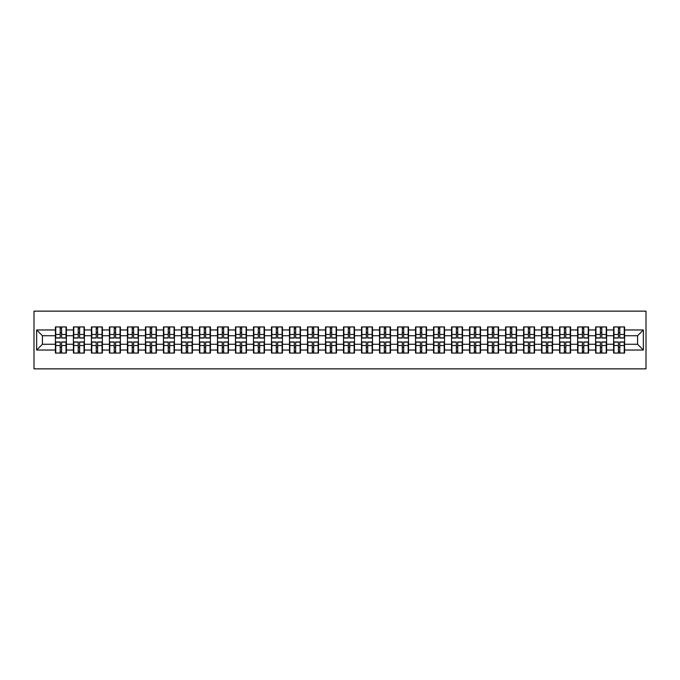 <?xml version="1.0" encoding="UTF-8"?>
<svg xmlns="http://www.w3.org/2000/svg" width="680" height="680" viewBox="0 0 680 680"><rect width="100%" height="100%" fill="white"/><g stroke="black" fill="none" stroke-linecap="round" stroke-linejoin="round"><path stroke-width="1.02" d="M34 368.857L646 368.857L646 311.142L34 311.142L34 368.857M637.577 344.267L637.577 335.733L624.588 335.733L624.588 344.267L637.577 344.267L643.348 350.038L643.348 329.962L624.588 329.962L624.588 326.952L613.623 326.952L613.623 335.733L606.586 335.733L606.586 344.267L613.623 344.267L613.623 335.733M643.348 350.038L624.588 350.038L624.588 353.048L613.623 353.048L613.623 350.038L606.586 350.038L606.586 353.048L595.612 353.048L595.612 350.038L588.574 350.038L588.574 353.048L577.609 353.048L577.609 350.038L570.571 350.038L570.571 353.048L559.606 353.048L559.606 350.038L552.56 350.038L552.56 353.048L541.594 353.048L541.594 350.038L534.557 350.038L534.557 353.048L523.591 353.048L523.591 350.038L516.545 350.038L516.545 353.048L505.58 353.048L505.58 350.038L498.542 350.038L498.542 353.048L487.577 353.048L487.577 350.038L480.531 350.038L480.531 353.048L469.565 353.048L469.565 350.038L462.527 350.038L462.527 353.048L451.562 353.048L451.562 350.038L444.516 350.038L444.516 353.048L433.551 353.048L433.551 350.038L426.513 350.038L426.513 353.048L415.548 353.048L415.548 350.038L408.51 350.038L408.51 353.048L397.545 353.048L397.545 350.038L390.499 350.038L390.499 353.048L379.534 353.048L379.534 350.038L372.495 350.038L372.495 353.048L361.53 353.048L361.53 350.038L354.484 350.038L354.484 353.048L343.519 353.048L343.519 350.038L336.481 350.038L336.481 353.048L325.516 353.048L325.516 350.038L318.469 350.038L318.469 353.048L307.504 353.048L307.504 350.038L300.466 350.038L300.466 353.048L289.501 353.048L289.501 350.038L282.455 350.038L282.455 353.048L271.49 353.048L271.49 350.038L264.452 350.038L264.452 353.048L253.487 353.048L253.487 350.038L246.449 350.038L246.449 353.048L235.484 353.048L235.484 350.038L228.438 350.038L228.438 353.048L217.472 353.048L217.472 350.038L210.434 350.038L210.434 353.048L199.469 353.048L199.469 350.038L192.423 350.038L192.423 353.048L181.458 353.048L181.458 350.038L174.42 350.038L174.42 353.048L163.455 353.048L163.455 350.038L156.408 350.038L156.408 353.048L145.444 353.048L145.444 350.038L138.406 350.038L138.406 353.048L127.441 353.048L127.441 350.038L120.394 350.038L120.394 353.048L109.429 353.048L109.429 350.038L102.391 350.038L102.391 353.048L91.426 353.048L91.426 350.038L84.388 350.038L84.388 353.048L73.415 353.048L73.415 350.038L66.377 350.038L66.377 353.048L55.411 353.048L55.411 350.038L36.652 350.038L36.652 329.962L55.411 329.962L55.411 335.733L42.423 335.733L42.423 344.267L55.411 344.267L55.411 335.733M613.623 329.962L606.586 329.962L606.586 326.952L595.612 326.952L595.612 329.962L588.574 329.962L588.574 326.952L577.609 326.952L577.609 329.962L570.571 329.962L570.571 326.952L559.606 326.952L559.606 329.962L552.56 329.962L552.56 326.952L541.594 326.952L541.594 329.962L534.557 329.962L534.557 326.952L523.591 326.952L523.591 329.962L516.545 329.962L516.545 326.952L505.58 326.952L505.58 329.962L498.542 329.962L498.542 326.952L487.577 326.952L487.577 329.962L480.531 329.962L480.531 326.952L469.565 326.952L469.565 329.962L462.527 329.962L462.527 326.952L451.562 326.952L451.562 329.962L444.516 329.962L444.516 326.952L433.551 326.952L433.551 329.962L426.513 329.962L426.513 326.952L415.548 326.952L415.548 329.962L408.51 329.962L408.51 326.952L397.545 326.952L397.545 329.962L390.499 329.962L390.499 326.952L379.534 326.952L379.534 329.962L372.495 329.962L372.495 326.952L361.53 326.952L361.53 329.962L354.484 329.962L354.484 326.952L343.519 326.952L343.519 329.962L336.481 329.962L336.481 326.952L325.516 326.952L325.516 329.962L318.469 329.962L318.469 326.952L307.504 326.952L307.504 329.962L300.466 329.962L300.466 326.952L289.501 326.952L289.501 329.962L282.455 329.962L282.455 326.952L271.49 326.952L271.49 329.962L264.452 329.962L264.452 326.952L253.487 326.952L253.487 329.962L246.449 329.962L246.449 326.952L235.484 326.952L235.484 329.962L228.438 329.962L228.438 326.952L217.472 326.952L217.472 329.962L210.434 329.962L210.434 326.952L199.469 326.952L199.469 329.962L192.423 329.962L192.423 326.952L181.458 326.952L181.458 329.962L174.42 329.962L174.42 326.952L163.455 326.952L163.455 329.962L156.408 329.962L156.408 326.952L145.444 326.952L145.444 329.962L138.406 329.962L138.406 326.952L127.441 326.952L127.441 329.962L120.394 329.962L120.394 326.952L109.429 326.952L109.429 329.962L102.391 329.962L102.391 326.952L91.426 326.952L91.426 329.962L84.388 329.962L84.388 326.952L73.415 326.952L73.415 329.962L66.377 329.962L66.377 326.952L55.411 326.952L55.411 329.962M613.623 344.267L613.623 350.038M606.586 344.267L606.586 350.038M606.586 329.962L606.586 335.733M588.574 344.267L595.612 344.267L595.612 335.733L588.574 335.733L588.574 350.038M595.612 344.267L595.612 350.038M595.612 329.962L595.612 335.733M588.574 329.962L588.574 335.733M570.571 344.267L577.609 344.267L577.609 335.733L570.571 335.733L570.571 350.038M577.609 344.267L577.609 350.038M577.609 329.962L577.609 335.733M570.571 329.962L570.571 335.733M552.56 344.267L559.606 344.267L559.606 335.733L552.56 335.733L552.56 350.038M559.606 344.267L559.606 350.038M559.606 329.962L559.606 335.733M552.56 329.962L552.56 335.733M534.557 344.267L541.594 344.267L541.594 335.733L534.557 335.733L534.557 350.038M541.594 344.267L541.594 350.038M541.594 329.962L541.594 335.733M534.557 329.962L534.557 335.733M516.545 344.267L523.591 344.267L523.591 335.733L516.545 335.733L516.545 350.038M523.591 344.267L523.591 350.038M523.591 329.962L523.591 335.733M516.545 329.962L516.545 335.733M498.542 344.267L505.58 344.267L505.58 335.733L498.542 335.733L498.542 350.038M505.58 344.267L505.58 350.038M505.58 329.962L505.58 335.733M498.542 329.962L498.542 335.733M480.531 344.267L487.577 344.267L487.577 335.733L480.531 335.733L480.531 350.038M487.577 344.267L487.577 350.038M487.577 329.962L487.577 335.733M480.531 329.962L480.531 335.733M462.527 344.267L469.565 344.267L469.565 335.733L462.527 335.733L462.527 350.038M469.565 344.267L469.565 350.038M469.565 329.962L469.565 335.733M462.527 329.962L462.527 335.733M444.516 344.267L451.562 344.267L451.562 335.733L444.516 335.733L444.516 350.038M451.562 344.267L451.562 350.038M451.562 329.962L451.562 335.733M444.516 329.962L444.516 335.733M426.513 344.267L433.551 344.267L433.551 335.733L426.513 335.733L426.513 350.038M433.551 344.267L433.551 350.038M433.551 329.962L433.551 335.733M426.513 329.962L426.513 335.733M408.51 344.267L415.548 344.267L415.548 335.733L408.51 335.733L408.51 350.038M415.548 344.267L415.548 350.038M415.548 329.962L415.548 335.733M408.51 329.962L408.51 335.733M390.499 344.267L397.545 344.267L397.545 335.733L390.499 335.733L390.499 350.038M397.545 344.267L397.545 350.038M397.545 329.962L397.545 335.733M390.499 329.962L390.499 335.733M372.495 344.267L379.534 344.267L379.534 335.733L372.495 335.733L372.495 350.038M379.534 344.267L379.534 350.038M379.534 329.962L379.534 335.733M372.495 329.962L372.495 335.733M354.484 344.267L361.53 344.267L361.53 335.733L354.484 335.733L354.484 350.038M361.53 344.267L361.53 350.038M361.53 329.962L361.53 335.733M354.484 329.962L354.484 335.733M336.481 344.267L343.519 344.267L343.519 335.733L336.481 335.733L336.481 350.038M343.519 344.267L343.519 350.038M343.519 329.962L343.519 335.733M336.481 329.962L336.481 335.733M318.469 344.267L325.516 344.267L325.516 335.733L318.469 335.733L318.469 350.038M325.516 344.267L325.516 350.038M325.516 329.962L325.516 335.733M318.469 329.962L318.469 335.733M300.466 344.267L307.504 344.267L307.504 335.733L300.466 335.733L300.466 350.038M307.504 344.267L307.504 350.038M307.504 329.962L307.504 335.733M300.466 329.962L300.466 335.733M282.455 344.267L289.501 344.267L289.501 335.733L282.455 335.733L282.455 350.038M289.501 344.267L289.501 350.038M289.501 329.962L289.501 335.733M282.455 329.962L282.455 335.733M264.452 344.267L271.49 344.267L271.49 335.733L264.452 335.733L264.452 350.038M271.49 344.267L271.49 350.038M271.49 329.962L271.49 335.733M264.452 329.962L264.452 335.733M246.449 344.267L253.487 344.267L253.487 335.733L246.449 335.733L246.449 350.038M253.487 344.267L253.487 350.038M253.487 329.962L253.487 335.733M246.449 329.962L246.449 335.733M228.438 344.267L235.484 344.267L235.484 335.733L228.438 335.733L228.438 350.038M235.484 344.267L235.484 350.038M235.484 329.962L235.484 335.733M228.438 329.962L228.438 335.733M210.434 344.267L217.472 344.267L217.472 335.733L210.434 335.733L210.434 350.038M217.472 344.267L217.472 350.038M217.472 329.962L217.472 335.733M210.434 329.962L210.434 335.733M192.423 344.267L199.469 344.267L199.469 335.733L192.423 335.733L192.423 350.038M199.469 344.267L199.469 350.038M199.469 329.962L199.469 335.733M192.423 329.962L192.423 335.733M174.42 344.267L181.458 344.267L181.458 335.733L174.42 335.733L174.42 350.038M181.458 344.267L181.458 350.038M181.458 329.962L181.458 335.733M174.42 329.962L174.42 335.733M156.408 344.267L163.455 344.267L163.455 335.733L156.408 335.733L156.408 350.038M163.455 344.267L163.455 350.038M163.455 329.962L163.455 335.733M156.408 329.962L156.408 335.733M138.406 344.267L145.444 344.267L145.444 335.733L138.406 335.733L138.406 350.038M145.444 344.267L145.444 350.038M145.444 329.962L145.444 335.733M138.406 329.962L138.406 335.733M120.394 344.267L127.441 344.267L127.441 335.733L120.394 335.733L120.394 350.038M127.441 344.267L127.441 350.038M127.441 329.962L127.441 335.733M120.394 329.962L120.394 335.733M102.391 344.267L109.429 344.267L109.429 335.733L102.391 335.733L102.391 350.038M109.429 344.267L109.429 350.038M109.429 329.962L109.429 335.733M102.391 329.962L102.391 335.733M84.388 344.267L91.426 344.267L91.426 335.733L84.388 335.733L84.388 350.038M91.426 344.267L91.426 350.038M91.426 329.962L91.426 335.733M84.388 329.962L84.388 335.733M66.377 344.267L73.415 344.267L73.415 335.733L66.377 335.733L66.377 350.038M73.415 344.267L73.415 350.038M73.415 329.962L73.415 335.733M66.377 329.962L66.377 335.733M55.411 344.267L55.411 350.038M42.423 344.267L36.652 350.038M36.652 329.962L42.423 335.733M624.588 344.267L624.588 350.038M624.588 329.962L624.588 335.733M643.348 329.962L637.577 335.733M66.028 326.952L66.028 338.036L61.591 338.036L61.591 326.952M60.205 326.952L60.205 338.036L55.76 338.036L55.76 326.952M60.205 328.457L61.591 328.457M61.591 332.724L60.205 332.724M55.76 353.048L55.76 341.964L60.205 341.964L60.205 353.048M61.591 353.048L61.591 341.964L66.028 341.964L66.028 353.048M61.591 351.543L60.205 351.543M60.205 347.276L61.591 347.276M84.04 326.952L84.04 338.036L79.594 338.036L79.594 326.952M78.209 326.952L78.209 338.036L73.763 338.036L73.763 326.952M78.209 328.457L79.594 328.457M79.594 332.724L78.209 332.724M102.042 326.952L102.042 338.036L97.597 338.036L97.597 326.952M96.22 326.952L96.22 338.036L91.775 338.036L91.775 326.952M96.22 328.457L97.597 328.457M97.597 332.724L96.22 332.724M120.054 326.952L120.054 338.036L115.608 338.036L115.608 326.952M114.223 326.952L114.223 338.036L109.778 338.036L109.778 326.952M114.223 328.457L115.608 328.457M115.608 332.724L114.223 332.724M138.057 326.952L138.057 338.036L133.612 338.036L133.612 326.952M132.226 326.952L132.226 338.036L127.789 338.036L127.789 326.952M132.226 328.457L133.612 328.457M133.612 332.724L132.226 332.724M156.069 326.952L156.069 338.036L151.623 338.036L151.623 326.952M150.237 326.952L150.237 338.036L145.792 338.036L145.792 326.952M150.237 328.457L151.623 328.457M151.623 332.724L150.237 332.724M73.763 353.048L73.763 341.964L78.209 341.964L78.209 353.048M79.594 353.048L79.594 341.964L84.04 341.964L84.04 353.048M79.594 351.543L78.209 351.543M78.209 347.276L79.594 347.276M91.775 353.048L91.775 341.964L96.22 341.964L96.22 353.048M97.597 353.048L97.597 341.964L102.042 341.964L102.042 353.048M97.597 351.543L96.22 351.543M96.22 347.276L97.597 347.276M109.778 353.048L109.778 341.964L114.223 341.964L114.223 353.048M115.608 353.048L115.608 341.964L120.054 341.964L120.054 353.048M115.608 351.543L114.223 351.543M114.223 347.276L115.608 347.276M127.789 353.048L127.789 341.964L132.226 341.964L132.226 353.048M133.612 353.048L133.612 341.964L138.057 341.964L138.057 353.048M133.612 351.543L132.226 351.543M132.226 347.276L133.612 347.276M145.792 353.048L145.792 341.964L150.237 341.964L150.237 353.048M151.623 353.048L151.623 341.964L156.069 341.964L156.069 353.048M151.623 351.543L150.237 351.543M150.237 347.276L151.623 347.276M174.071 326.952L174.071 338.036L169.626 338.036L169.626 326.952M168.24 326.952L168.24 338.036L163.795 338.036L163.795 326.952M168.24 328.457L169.626 328.457M169.626 332.724L168.24 332.724M163.795 353.048L163.795 341.964L168.24 341.964L168.24 353.048M169.626 353.048L169.626 341.964L174.071 341.964L174.071 353.048M169.626 351.543L168.24 351.543M168.24 347.276L169.626 347.276M192.083 326.952L192.083 338.036L187.637 338.036L187.637 326.952M186.252 326.952L186.252 338.036L181.806 338.036L181.806 326.952M186.252 328.457L187.637 328.457M187.637 332.724L186.252 332.724M181.806 353.048L181.806 341.964L186.252 341.964L186.252 353.048M187.637 353.048L187.637 341.964L192.083 341.964L192.083 353.048M187.637 351.543L186.252 351.543M186.252 347.276L187.637 347.276M210.086 326.952L210.086 338.036L205.641 338.036L205.641 326.952M204.255 326.952L204.255 338.036L199.809 338.036L199.809 326.952M204.255 328.457L205.641 328.457M205.641 332.724L204.255 332.724M199.809 353.048L199.809 341.964L204.255 341.964L204.255 353.048M205.641 353.048L205.641 341.964L210.086 341.964L210.086 353.048M205.641 351.543L204.255 351.543M204.255 347.276L205.641 347.276M228.089 326.952L228.089 338.036L223.652 338.036L223.652 326.952M222.267 326.952L222.267 338.036L217.821 338.036L217.821 326.952M222.267 328.457L223.652 328.457M223.652 332.724L222.267 332.724M217.821 353.048L217.821 341.964L222.267 341.964L222.267 353.048M223.652 353.048L223.652 341.964L228.089 341.964L228.089 353.048M223.652 351.543L222.267 351.543M222.267 347.276L223.652 347.276M246.1 326.952L246.1 338.036L241.655 338.036L241.655 326.952M240.269 326.952L240.269 338.036L235.824 338.036L235.824 326.952M240.269 328.457L241.655 328.457M241.655 332.724L240.269 332.724M235.824 353.048L235.824 341.964L240.269 341.964L240.269 353.048M241.655 353.048L241.655 341.964L246.1 341.964L246.1 353.048M241.655 351.543L240.269 351.543M240.269 347.276L241.655 347.276M264.103 326.952L264.103 338.036L259.658 338.036L259.658 326.952M258.281 326.952L258.281 338.036L253.835 338.036L253.835 326.952M258.281 328.457L259.658 328.457M259.658 332.724L258.281 332.724M253.835 353.048L253.835 341.964L258.281 341.964L258.281 353.048M259.658 353.048L259.658 341.964L264.103 341.964L264.103 353.048M259.658 351.543L258.281 351.543M258.281 347.276L259.658 347.276M282.115 326.952L282.115 338.036L277.67 338.036L277.67 326.952M276.284 326.952L276.284 338.036L271.839 338.036L271.839 326.952M276.284 328.457L277.67 328.457M277.67 332.724L276.284 332.724M271.839 353.048L271.839 341.964L276.284 341.964L276.284 353.048M277.67 353.048L277.67 341.964L282.115 341.964L282.115 353.048M277.67 351.543L276.284 351.543M276.284 347.276L277.67 347.276M300.118 326.952L300.118 338.036L295.673 338.036L295.673 326.952M294.287 326.952L294.287 338.036L289.85 338.036L289.85 326.952M294.287 328.457L295.673 328.457M295.673 332.724L294.287 332.724M289.85 353.048L289.85 341.964L294.287 341.964L294.287 353.048M295.673 353.048L295.673 341.964L300.118 341.964L300.118 353.048M295.673 351.543L294.287 351.543M294.287 347.276L295.673 347.276M318.129 326.952L318.129 338.036L313.684 338.036L313.684 326.952M312.298 326.952L312.298 338.036L307.853 338.036L307.853 326.952M312.298 328.457L313.684 328.457M313.684 332.724L312.298 332.724M307.853 353.048L307.853 341.964L312.298 341.964L312.298 353.048M313.684 353.048L313.684 341.964L318.129 341.964L318.129 353.048M313.684 351.543L312.298 351.543M312.298 347.276L313.684 347.276M336.132 326.952L336.132 338.036L331.687 338.036L331.687 326.952M330.301 326.952L330.301 338.036L325.856 338.036L325.856 326.952M330.301 328.457L331.687 328.457M331.687 332.724L330.301 332.724M325.856 353.048L325.856 341.964L330.301 341.964L330.301 353.048M331.687 353.048L331.687 341.964L336.132 341.964L336.132 353.048M331.687 351.543L330.301 351.543M330.301 347.276L331.687 347.276M354.144 326.952L354.144 338.036L349.699 338.036L349.699 326.952M348.313 326.952L348.313 338.036L343.868 338.036L343.868 326.952M348.313 328.457L349.699 328.457M349.699 332.724L348.313 332.724M343.868 353.048L343.868 341.964L348.313 341.964L348.313 353.048M349.699 353.048L349.699 341.964L354.144 341.964L354.144 353.048M349.699 351.543L348.313 351.543M348.313 347.276L349.699 347.276M372.147 326.952L372.147 338.036L367.701 338.036L367.701 326.952M366.316 326.952L366.316 338.036L361.87 338.036L361.87 326.952M366.316 328.457L367.701 328.457M367.701 332.724L366.316 332.724M361.87 353.048L361.87 341.964L366.316 341.964L366.316 353.048M367.701 353.048L367.701 341.964L372.147 341.964L372.147 353.048M367.701 351.543L366.316 351.543M366.316 347.276L367.701 347.276M390.15 326.952L390.15 338.036L385.713 338.036L385.713 326.952M384.327 326.952L384.327 338.036L379.882 338.036L379.882 326.952M384.327 328.457L385.713 328.457M385.713 332.724L384.327 332.724M379.882 353.048L379.882 341.964L384.327 341.964L384.327 353.048M385.713 353.048L385.713 341.964L390.15 341.964L390.15 353.048M385.713 351.543L384.327 351.543M384.327 347.276L385.713 347.276M408.161 326.952L408.161 338.036L403.716 338.036L403.716 326.952M402.33 326.952L402.33 338.036L397.885 338.036L397.885 326.952M402.33 328.457L403.716 328.457M403.716 332.724L402.33 332.724M397.885 353.048L397.885 341.964L402.33 341.964L402.33 353.048M403.716 353.048L403.716 341.964L408.161 341.964L408.161 353.048M403.716 351.543L402.33 351.543M402.33 347.276L403.716 347.276M426.164 326.952L426.164 338.036L421.719 338.036L421.719 326.952M420.342 326.952L420.342 338.036L415.897 338.036L415.897 326.952M420.342 328.457L421.719 328.457M421.719 332.724L420.342 332.724M415.897 353.048L415.897 341.964L420.342 341.964L420.342 353.048M421.719 353.048L421.719 341.964L426.164 341.964L426.164 353.048M421.719 351.543L420.342 351.543M420.342 347.276L421.719 347.276M444.176 326.952L444.176 338.036L439.731 338.036L439.731 326.952M438.345 326.952L438.345 338.036L433.899 338.036L433.899 326.952M438.345 328.457L439.731 328.457M439.731 332.724L438.345 332.724M433.899 353.048L433.899 341.964L438.345 341.964L438.345 353.048M439.731 353.048L439.731 341.964L444.176 341.964L444.176 353.048M439.731 351.543L438.345 351.543M438.345 347.276L439.731 347.276M462.179 326.952L462.179 338.036L457.733 338.036L457.733 326.952M456.348 326.952L456.348 338.036L451.911 338.036L451.911 326.952M456.348 328.457L457.733 328.457M457.733 332.724L456.348 332.724M451.911 353.048L451.911 341.964L456.348 341.964L456.348 353.048M457.733 353.048L457.733 341.964L462.179 341.964L462.179 353.048M457.733 351.543L456.348 351.543M456.348 347.276L457.733 347.276M480.19 326.952L480.19 338.036L475.745 338.036L475.745 326.952M474.36 326.952L474.36 338.036L469.914 338.036L469.914 326.952M474.36 328.457L475.745 328.457M475.745 332.724L474.36 332.724M469.914 353.048L469.914 341.964L474.36 341.964L474.36 353.048M475.745 353.048L475.745 341.964L480.19 341.964L480.19 353.048M475.745 351.543L474.36 351.543M474.36 347.276L475.745 347.276M498.193 326.952L498.193 338.036L493.748 338.036L493.748 326.952M492.363 326.952L492.363 338.036L487.917 338.036L487.917 326.952M492.363 328.457L493.748 328.457M493.748 332.724L492.363 332.724M487.917 353.048L487.917 341.964L492.363 341.964L492.363 353.048M493.748 353.048L493.748 341.964L498.193 341.964L498.193 353.048M493.748 351.543L492.363 351.543M492.363 347.276L493.748 347.276M516.205 326.952L516.205 338.036L511.76 338.036L511.76 326.952M510.374 326.952L510.374 338.036L505.929 338.036L505.929 326.952M510.374 328.457L511.76 328.457M511.76 332.724L510.374 332.724M505.929 353.048L505.929 341.964L510.374 341.964L510.374 353.048M511.76 353.048L511.76 341.964L516.205 341.964L516.205 353.048M511.76 351.543L510.374 351.543M510.374 347.276L511.76 347.276M534.208 326.952L534.208 338.036L529.762 338.036L529.762 326.952M528.377 326.952L528.377 338.036L523.932 338.036L523.932 326.952M528.377 328.457L529.762 328.457M529.762 332.724L528.377 332.724M523.932 353.048L523.932 341.964L528.377 341.964L528.377 353.048M529.762 353.048L529.762 341.964L534.208 341.964L534.208 353.048M529.762 351.543L528.377 351.543M528.377 347.276L529.762 347.276M552.211 326.952L552.211 338.036L547.774 338.036L547.774 326.952M546.388 326.952L546.388 338.036L541.943 338.036L541.943 326.952M546.388 328.457L547.774 328.457M547.774 332.724L546.388 332.724M541.943 353.048L541.943 341.964L546.388 341.964L546.388 353.048M547.774 353.048L547.774 341.964L552.211 341.964L552.211 353.048M547.774 351.543L546.388 351.543M546.388 347.276L547.774 347.276M570.222 326.952L570.222 338.036L565.777 338.036L565.777 326.952M564.391 326.952L564.391 338.036L559.946 338.036L559.946 326.952M564.391 328.457L565.777 328.457M565.777 332.724L564.391 332.724M559.946 353.048L559.946 341.964L564.391 341.964L564.391 353.048M565.777 353.048L565.777 341.964L570.222 341.964L570.222 353.048M565.777 351.543L564.391 351.543M564.391 347.276L565.777 347.276M588.226 326.952L588.226 338.036L583.78 338.036L583.78 326.952M582.403 326.952L582.403 338.036L577.957 338.036L577.957 326.952M582.403 328.457L583.78 328.457M583.78 332.724L582.403 332.724M577.957 353.048L577.957 341.964L582.403 341.964L582.403 353.048M583.78 353.048L583.78 341.964L588.226 341.964L588.226 353.048M583.78 351.543L582.403 351.543M582.403 347.276L583.78 347.276M606.237 326.952L606.237 338.036L601.792 338.036L601.792 326.952M600.406 326.952L600.406 338.036L595.961 338.036L595.961 326.952M600.406 328.457L601.792 328.457M601.792 332.724L600.406 332.724M595.961 353.048L595.961 341.964L600.406 341.964L600.406 353.048M601.792 353.048L601.792 341.964L606.237 341.964L606.237 353.048M601.792 351.543L600.406 351.543M600.406 347.276L601.792 347.276M624.24 326.952L624.24 338.036L619.794 338.036L619.794 326.952M618.409 326.952L618.409 338.036L613.972 338.036L613.972 326.952M618.409 328.457L619.794 328.457M619.794 332.724L618.409 332.724M613.972 353.048L613.972 341.964L618.409 341.964L618.409 353.048M619.794 353.048L619.794 341.964L624.24 341.964L624.24 353.048M619.794 351.543L618.409 351.543M618.409 347.276L619.794 347.276M60.205 334.475L55.76 334.475M60.205 337.892L55.76 337.892M66.028 334.475L61.591 334.475M66.028 337.892L61.591 337.892M61.591 345.525L66.028 345.525M61.591 342.108L66.028 342.108M55.76 345.525L60.205 345.525M55.76 342.108L60.205 342.108M78.209 334.475L73.763 334.475M78.209 337.892L73.763 337.892M84.04 334.475L79.594 334.475M84.04 337.892L79.594 337.892M96.22 334.475L91.775 334.475M96.22 337.892L91.775 337.892M102.042 334.475L97.597 334.475M102.042 337.892L97.597 337.892M114.223 334.475L109.778 334.475M114.223 337.892L109.778 337.892M120.054 334.475L115.608 334.475M120.054 337.892L115.608 337.892M132.226 334.475L127.789 334.475M132.226 337.892L127.789 337.892M138.057 334.475L133.612 334.475M138.057 337.892L133.612 337.892M150.237 334.475L145.792 334.475M150.237 337.892L145.792 337.892M156.069 334.475L151.623 334.475M156.069 337.892L151.623 337.892M79.594 345.525L84.04 345.525M79.594 342.108L84.04 342.108M73.763 345.525L78.209 345.525M73.763 342.108L78.209 342.108M97.597 345.525L102.042 345.525M97.597 342.108L102.042 342.108M91.775 345.525L96.22 345.525M91.775 342.108L96.22 342.108M115.608 345.525L120.054 345.525M115.608 342.108L120.054 342.108M109.778 345.525L114.223 345.525M109.778 342.108L114.223 342.108M133.612 345.525L138.057 345.525M133.612 342.108L138.057 342.108M127.789 345.525L132.226 345.525M127.789 342.108L132.226 342.108M151.623 345.525L156.069 345.525M151.623 342.108L156.069 342.108M145.792 345.525L150.237 345.525M145.792 342.108L150.237 342.108M168.24 334.475L163.795 334.475M168.24 337.892L163.795 337.892M174.071 334.475L169.626 334.475M174.071 337.892L169.626 337.892M169.626 345.525L174.071 345.525M169.626 342.108L174.071 342.108M163.795 345.525L168.24 345.525M163.795 342.108L168.24 342.108M186.252 334.475L181.806 334.475M186.252 337.892L181.806 337.892M192.083 334.475L187.637 334.475M192.083 337.892L187.637 337.892M187.637 345.525L192.083 345.525M187.637 342.108L192.083 342.108M181.806 345.525L186.252 345.525M181.806 342.108L186.252 342.108M204.255 334.475L199.809 334.475M204.255 337.892L199.809 337.892M210.086 334.475L205.641 334.475M210.086 337.892L205.641 337.892M205.641 345.525L210.086 345.525M205.641 342.108L210.086 342.108M199.809 345.525L204.255 345.525M199.809 342.108L204.255 342.108M222.267 334.475L217.821 334.475M222.267 337.892L217.821 337.892M228.089 334.475L223.652 334.475M228.089 337.892L223.652 337.892M223.652 345.525L228.089 345.525M223.652 342.108L228.089 342.108M217.821 345.525L222.267 345.525M217.821 342.108L222.267 342.108M240.269 334.475L235.824 334.475M240.269 337.892L235.824 337.892M246.1 334.475L241.655 334.475M246.1 337.892L241.655 337.892M241.655 345.525L246.1 345.525M241.655 342.108L246.1 342.108M235.824 345.525L240.269 345.525M235.824 342.108L240.269 342.108M258.281 334.475L253.835 334.475M258.281 337.892L253.835 337.892M264.103 334.475L259.658 334.475M264.103 337.892L259.658 337.892M259.658 345.525L264.103 345.525M259.658 342.108L264.103 342.108M253.835 345.525L258.281 345.525M253.835 342.108L258.281 342.108M276.284 334.475L271.839 334.475M276.284 337.892L271.839 337.892M282.115 334.475L277.67 334.475M282.115 337.892L277.67 337.892M277.67 345.525L282.115 345.525M277.67 342.108L282.115 342.108M271.839 345.525L276.284 345.525M271.839 342.108L276.284 342.108M294.287 334.475L289.85 334.475M294.287 337.892L289.85 337.892M300.118 334.475L295.673 334.475M300.118 337.892L295.673 337.892M295.673 345.525L300.118 345.525M295.673 342.108L300.118 342.108M289.85 345.525L294.287 345.525M289.85 342.108L294.287 342.108M312.298 334.475L307.853 334.475M312.298 337.892L307.853 337.892M318.129 334.475L313.684 334.475M318.129 337.892L313.684 337.892M313.684 345.525L318.129 345.525M313.684 342.108L318.129 342.108M307.853 345.525L312.298 345.525M307.853 342.108L312.298 342.108M330.301 334.475L325.856 334.475M330.301 337.892L325.856 337.892M336.132 334.475L331.687 334.475M336.132 337.892L331.687 337.892M331.687 345.525L336.132 345.525M331.687 342.108L336.132 342.108M325.856 345.525L330.301 345.525M325.856 342.108L330.301 342.108M348.313 334.475L343.868 334.475M348.313 337.892L343.868 337.892M354.144 334.475L349.699 334.475M354.144 337.892L349.699 337.892M349.699 345.525L354.144 345.525M349.699 342.108L354.144 342.108M343.868 345.525L348.313 345.525M343.868 342.108L348.313 342.108M366.316 334.475L361.87 334.475M366.316 337.892L361.87 337.892M372.147 334.475L367.701 334.475M372.147 337.892L367.701 337.892M367.701 345.525L372.147 345.525M367.701 342.108L372.147 342.108M361.87 345.525L366.316 345.525M361.87 342.108L366.316 342.108M384.327 334.475L379.882 334.475M384.327 337.892L379.882 337.892M390.15 334.475L385.713 334.475M390.15 337.892L385.713 337.892M385.713 345.525L390.15 345.525M385.713 342.108L390.15 342.108M379.882 345.525L384.327 345.525M379.882 342.108L384.327 342.108M402.33 334.475L397.885 334.475M402.33 337.892L397.885 337.892M408.161 334.475L403.716 334.475M408.161 337.892L403.716 337.892M403.716 345.525L408.161 345.525M403.716 342.108L408.161 342.108M397.885 345.525L402.33 345.525M397.885 342.108L402.33 342.108M420.342 334.475L415.897 334.475M420.342 337.892L415.897 337.892M426.164 334.475L421.719 334.475M426.164 337.892L421.719 337.892M421.719 345.525L426.164 345.525M421.719 342.108L426.164 342.108M415.897 345.525L420.342 345.525M415.897 342.108L420.342 342.108M438.345 334.475L433.899 334.475M438.345 337.892L433.899 337.892M444.176 334.475L439.731 334.475M444.176 337.892L439.731 337.892M439.731 345.525L444.176 345.525M439.731 342.108L444.176 342.108M433.899 345.525L438.345 345.525M433.899 342.108L438.345 342.108M456.348 334.475L451.911 334.475M456.348 337.892L451.911 337.892M462.179 334.475L457.733 334.475M462.179 337.892L457.733 337.892M457.733 345.525L462.179 345.525M457.733 342.108L462.179 342.108M451.911 345.525L456.348 345.525M451.911 342.108L456.348 342.108M474.36 334.475L469.914 334.475M474.36 337.892L469.914 337.892M480.19 334.475L475.745 334.475M480.19 337.892L475.745 337.892M475.745 345.525L480.19 345.525M475.745 342.108L480.19 342.108M469.914 345.525L474.36 345.525M469.914 342.108L474.36 342.108M492.363 334.475L487.917 334.475M492.363 337.892L487.917 337.892M498.193 334.475L493.748 334.475M498.193 337.892L493.748 337.892M493.748 345.525L498.193 345.525M493.748 342.108L498.193 342.108M487.917 345.525L492.363 345.525M487.917 342.108L492.363 342.108M510.374 334.475L505.929 334.475M510.374 337.892L505.929 337.892M516.205 334.475L511.76 334.475M516.205 337.892L511.76 337.892M511.76 345.525L516.205 345.525M511.76 342.108L516.205 342.108M505.929 345.525L510.374 345.525M505.929 342.108L510.374 342.108M528.377 334.475L523.932 334.475M528.377 337.892L523.932 337.892M534.208 334.475L529.762 334.475M534.208 337.892L529.762 337.892M529.762 345.525L534.208 345.525M529.762 342.108L534.208 342.108M523.932 345.525L528.377 345.525M523.932 342.108L528.377 342.108M546.388 334.475L541.943 334.475M546.388 337.892L541.943 337.892M552.211 334.475L547.774 334.475M552.211 337.892L547.774 337.892M547.774 345.525L552.211 345.525M547.774 342.108L552.211 342.108M541.943 345.525L546.388 345.525M541.943 342.108L546.388 342.108M564.391 334.475L559.946 334.475M564.391 337.892L559.946 337.892M570.222 334.475L565.777 334.475M570.222 337.892L565.777 337.892M565.777 345.525L570.222 345.525M565.777 342.108L570.222 342.108M559.946 345.525L564.391 345.525M559.946 342.108L564.391 342.108M582.403 334.475L577.957 334.475M582.403 337.892L577.957 337.892M588.226 334.475L583.78 334.475M588.226 337.892L583.78 337.892M583.78 345.525L588.226 345.525M583.78 342.108L588.226 342.108M577.957 345.525L582.403 345.525M577.957 342.108L582.403 342.108M600.406 334.475L595.961 334.475M600.406 337.892L595.961 337.892M606.237 334.475L601.792 334.475M606.237 337.892L601.792 337.892M601.792 345.525L606.237 345.525M601.792 342.108L606.237 342.108M595.961 345.525L600.406 345.525M595.961 342.108L600.406 342.108M618.409 334.475L613.972 334.475M618.409 337.892L613.972 337.892M624.24 334.475L619.794 334.475M624.24 337.892L619.794 337.892M619.794 345.525L624.24 345.525M619.794 342.108L624.24 342.108M613.972 345.525L618.409 345.525M613.972 342.108L618.409 342.108"/></g></svg>
